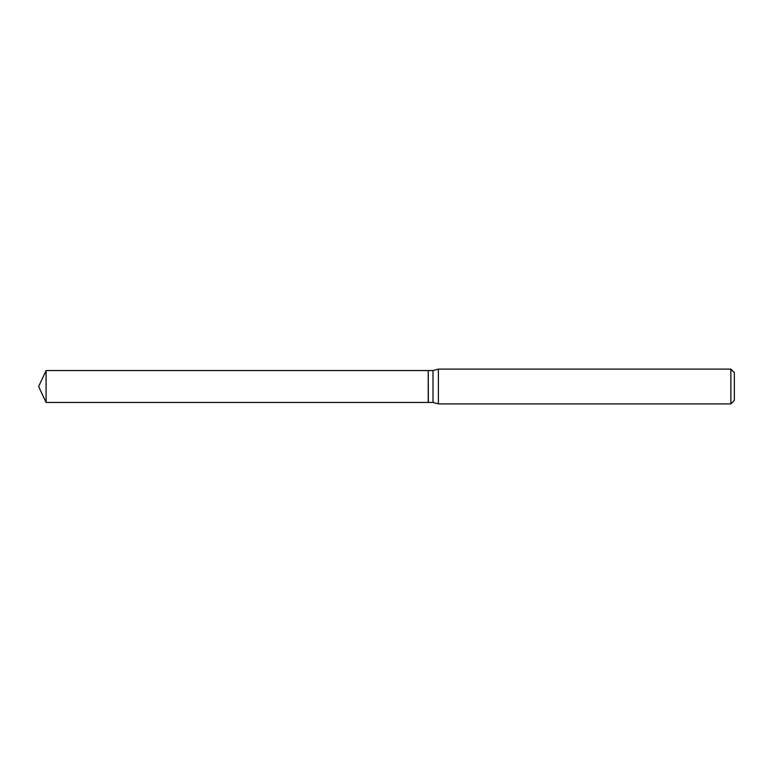 <?xml version="1.0" encoding="UTF-8"?>
<svg xmlns="http://www.w3.org/2000/svg" width="773" height="773" viewBox="0 0 773 773"><rect width="100%" height="100%" fill="white"/><g stroke="black" fill="none" stroke-linecap="round" stroke-linejoin="round"><path stroke-width="1.16" d="M46.09 386.5L46.09 402.443L428.232 402.443L428.232 370.557L46.09 370.557L46.09 386.5M428.232 370.702L428.377 402.443L433.006 402.443L438.388 403.893L730.871 403.893L730.871 369.108L438.388 369.108L438.388 403.893M730.871 369.108L734.35 372.586L734.35 400.414L730.871 403.893M428.377 370.557L433.006 370.557L433.006 402.443M46.09 370.557L38.65 386.5L46.09 402.443M433.006 370.557L438.388 369.108"/></g></svg>
